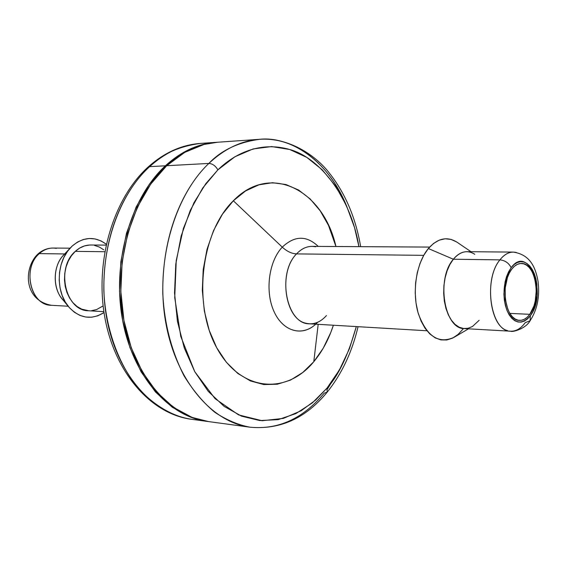 <?xml version="1.0" encoding="UTF-8"?>
<svg xmlns="http://www.w3.org/2000/svg" width="567" height="567" viewBox="0 0 567 567"><rect width="100%" height="100%" fill="white"/><g stroke="black" fill="none" stroke-linecap="round" stroke-linejoin="round"><path stroke-width="0.85" d="M511.753 269.141C514.687 265.363 517.898 263.471 521.399 263.471C535.78 262.627 541.676 299.355 529.791 314.316L509.846 313.402L529.791 314.316L533.923 305.996L535.269 300.971L536.297 290.12L535.007 279.531L533.533 274.832L531.57 270.764L529.195 267.482L526.481 265.122L523.539 263.775L520.478 263.506L517.416 264.335L514.467 266.235L511.753 269.141L509.372 272.947L507.437 277.511L505.169 288.156L505.325 299.397L507.876 309.462L509.924 313.537L512.391 316.755L515.169 319.008L518.153 320.199L521.222 320.298L524.262 319.313L527.154 317.293L529.791 314.316C526.729 318.456 523.313 320.475 519.542 320.383C505.367 321.071 499.527 283.698 511.753 269.141M149.603 166.655C115.292 197.819 96.581 260.785 106.532 317.045C116.377 373.377 152.488 414.321 191.221 419.24C173.374 416.547 156.109 406.702 139.411 389.706C118.397 365.148 105.363 327.528 103.86 290.942C103.052 225.631 130.006 184.254 149.603 166.655L147.703 167.414L149.603 166.655C161.942 154.089 178.811 146.357 200.208 143.444C182.248 144.734 165.38 152.466 149.603 166.655L165.38 165.798L149.603 166.655M207.536 421.444L206.92 421.366C168.186 416.454 132.04 375.071 122.203 318.037C112.252 261.082 131.02 197.316 165.38 165.798L149.355 184.204L136.158 207.019L126.476 233.285L120.828 261.841L119.524 291.339L122.621 320.398L129.949 347.635L141.091 371.832L155.443 391.953L172.283 407.255L190.795 417.241L207.557 421.444M89.466 245.043L84.469 245.936L79.671 248.07L75.269 251.379L104.76 251.72L75.269 251.379C55.594 267.886 65.46 311.014 88.473 310.751L103.881 311.659M65.304 302.055L69.436 307.746L74.362 312.247L79.876 315.38L85.759 317.045L91.776 317.201L97.701 315.854L104.023 312.587C91.23 320.376 79.387 318.399 68.501 306.655C55.474 291.594 56.438 261.975 70.421 247.8L72.193 246.035C83.512 236.666 94.866 236.049 106.256 244.193L101.032 240.918L95.256 238.962L89.26 238.487L83.257 239.536L77.495 242.074L72.193 246.035L67.572 251.259L63.83 257.56L61.116 264.683L59.542 272.344L59.195 280.226L60.067 288.015L62.136 295.393L65.304 302.055C52.192 292.005 51.88 265.023 64.773 253.952M70.421 247.8L63.461 255.263C53.092 265.795 52.384 287.568 62.044 298.752L68.43 306.563M48.06 304.826C29.179 301.616 23.127 266.972 39.329 253.605L64.681 253.952L39.329 253.605C21.801 268 30.661 305.514 51.236 305.28L68.16 306.237M51.236 305.28C23.07 299.922 23.786 267.298 37.876 254.08C42.312 250.104 47.387 248.091 53.1 248.041C48.075 248.048 43.482 249.905 39.329 253.605L37.84 254.115L39.329 253.605C44.509 249.062 50.172 247.311 56.331 248.36M479.129 320.327L472.453 326.507L468.101 328.272L463.643 328.527L459.27 327.251L455.145 324.466L451.445 320.27L448.327 314.834L445.924 308.363L444.351 301.12L443.678 293.423L443.926 285.577L445.088 277.929L447.115 270.799L449.914 264.477L453.366 259.232L499.931 259.863L453.366 259.232C435.945 278.758 444.287 329.413 464.394 328.591L510.704 331.206C511.306 332.425 525.29 329.399 530.088 320.766L525.219 322.666C520.903 328.527 516.062 331.369 510.704 331.206C490.887 332.113 482.73 279.978 499.931 259.863C505.055 260.402 508.797 263.003 511.165 267.681C528.572 243.576 547.835 293.543 530.351 315.72L530.088 320.766L530.351 315.72C521.654 325.515 513.879 323.807 507.04 310.588C501.986 294.698 503.361 280.396 511.165 267.681C508.797 263.003 505.055 260.402 499.931 259.863C484.034 278.51 489.491 326.727 507.656 330.646M456.57 241.911L450.978 239.402L445.138 238.792L439.262 240.139L433.592 243.42L428.354 248.537L453.366 259.232L428.354 248.537C416.32 262.847 411.755 291.977 418.311 313.608C426.774 336.408 438.695 344.311 454.089 337.308L468.505 328.825M315.592 246.78C308.739 245.391 302.395 247.765 296.541 253.896L423.733 255.348L296.541 253.896C276.646 273.45 286.378 324.416 309.447 323.814L426.894 330.759M429.623 247.084L311.97 246.369C306.378 246.397 301.233 248.906 296.541 253.896C291.721 253.676 286.966 251.429 282.274 247.141C294.549 235.546 306.541 235.298 318.25 246.404C306.541 235.298 294.549 235.546 282.274 247.141L233.335 200.775C200.938 232.13 192.511 304.096 216.665 347.663C240.337 391.705 286.264 395.376 313.792 361.703L318.186 324.331L313.792 361.703L323.225 348.216L330.767 332.531L333.382 325.231C328.761 339.413 322.226 351.575 313.792 361.703L302.743 372.498L290.446 380.131L277.306 384.235L263.79 384.554L250.43 380.939L237.764 373.426L226.332 362.207L216.665 347.663L209.209 330.348L204.34 310.978L202.313 290.396L203.22 269.509L207.033 249.253L213.553 230.535L222.462 214.156L233.335 200.775L282.274 247.141C286.966 251.429 291.721 253.676 296.541 253.896C278.156 272.032 284.726 319.143 305.897 323.225C313.445 325.033 320.291 322.474 326.443 315.557M315.713 324.182C302.225 336.911 282.905 331.56 273.953 311.375C264.824 291.374 268.772 261.337 282.274 247.141C268.411 261.685 264.718 292.827 274.598 312.764C284.287 332.914 304.401 336.784 317.577 322.325M360.669 246.659C355.672 217.615 345.14 192.964 329.073 172.715C314.947 154.422 287.292 136.987 259.502 139.326C295.584 136.668 328.98 164.069 346.21 205.084C327.053 158.668 288.794 135.96 259.502 139.326C238.119 142.289 221.236 150.326 208.854 163.431C224.681 148.639 241.556 140.602 259.502 139.326L217.331 142.253C199.371 143.536 182.496 151.361 166.698 165.72L208.854 163.431C212.483 163.65 215.495 165.798 217.884 169.866L202.759 187.939L190.299 210.307L181.149 236.035L175.798 263.995L174.537 292.87L177.421 321.305L184.282 347.968L194.743 371.654L208.245 391.365L224.1 406.355L241.549 416.157L259.814 420.565L278.149 419.637L295.854 413.612L312.311 402.931L326.996 388.126L339.477 369.84L349.414 348.762L356.31 326.585C348.244 355.119 338.478 375.637 326.996 388.126L327.138 392.222L326.996 388.126L315.677 400.033L301.247 410.699L283.337 418.403L262.103 420.735L238.587 414.902L215.063 398.658L194.743 371.654L180.753 336.394L174.728 297.632L176.245 260.444L183.417 228.345L193.928 202.788L205.856 183.609L217.884 169.866C215.495 165.798 212.483 163.65 208.854 163.431C189.208 181.773 162.077 225.064 162.786 293.451C164.224 323.02 171.248 350.378 183.871 375.524C193.092 390.613 203.461 402.91 214.985 412.415C226.779 420.119 238.487 425.052 250.118 427.213C211.441 422.33 175.253 379.734 165.444 320.773C155.514 261.897 174.423 195.92 208.854 163.431L166.698 165.72C132.338 197.273 113.563 261.103 123.514 318.115C133.351 375.212 169.505 416.632 208.231 421.543L250.118 427.213C280.077 429.906 305.748 418.255 327.124 392.244C341.717 374.029 352.029 352.178 358.06 326.691M327.138 392.222L324.225 393.137C303.139 418.566 278.44 429.921 250.118 427.213M340.923 367.246L327.4 389.09M217.884 169.866C233.831 154.394 259.523 140.573 290.318 149.681C321.078 158.476 351.093 198.585 358.918 246.652L354.545 227.636L346.451 205.615L335.593 186.096L322.254 169.809L306.818 157.406L289.744 149.504L271.621 146.57L253.102 148.944L234.929 156.74L217.884 169.866M335.947 246.51L328.463 225.305L320.227 210.867L310.163 198.946L298.589 190.023L285.881 184.509L272.486 182.716L258.899 184.835L245.66 190.895L233.335 200.775C270.65 162.162 323.325 190.257 335.947 246.51M471.021 251.727L457.186 242.315C447.257 236.078 437.639 238.154 428.354 248.537L423.762 255.299L420.005 263.457L417.262 272.684L415.639 282.607L415.207 292.813L415.994 302.877L417.964 312.389L421.012 320.95L425.023 328.229L429.814 333.935L435.194 337.875L440.928 339.902L446.796 339.98L452.572 338.13L458.044 334.452L463.005 329.108M530.088 320.766C537.225 309.809 539.89 296.732 538.076 281.537C535.751 268.538 530.896 254.718 513.284 252.095L516.374 252.521C510.491 251.089 505.006 253.541 499.931 259.863C504.006 254.711 508.457 252.124 513.284 252.095L466.903 251.684C462.006 251.713 457.491 254.222 453.366 259.232C460.234 251.301 467.378 249.657 474.806 254.299M511.165 267.681L514.056 264.591L517.196 262.571L520.456 261.699L523.71 261.989L526.835 263.428L529.72 265.937L532.243 269.431L534.327 273.755L535.893 278.758L536.878 284.237L537.027 295.839L534.738 306.875L532.774 311.666L530.351 315.72L527.551 318.888L524.475 321.05L521.25 322.099L517.983 321.999L514.808 320.731L511.852 318.349L509.223 314.919L507.04 310.588L505.381 305.507L504.325 299.879L503.914 293.933L505.055 282.047L506.572 276.583L508.634 271.728L511.165 267.681M216.658 142.303L202.695 144.542L183.439 152.445L165.38 165.798C181.171 151.446 198.046 143.628 216.013 142.345L216.601 142.31M217.742 142.225L204.014 144.457L184.757 152.36L166.698 165.72L150.673 184.155L137.476 206.99L127.788 233.285L122.139 261.862L120.835 291.395L123.932 320.483L131.26 347.748L142.402 371.966L156.754 392.109L173.594 407.418L192.107 417.418L208.479 421.572M103.747 249.806L99.296 247.028L94.476 245.412M106.057 245.107L90.621 245.015C85.029 245.036 79.912 247.155 75.269 251.379L71.435 255.745L68.324 260.99L66.077 266.915L64.78 273.28L64.482 279.836L65.205 286.314L66.92 292.444L69.543 297.994L72.973 302.743L77.069 306.499L81.655 309.128L88.594 310.759M91.57 310.688L96.518 309.589L103.13 305.911M146.867 169.264L147.703 167.414M215.573 142.374L200.208 143.444C181.362 144.854 163.877 152.828 147.753 167.371C113.074 198.967 94.774 261.174 104.725 316.847C114.584 372.498 150.829 413.945 191.221 419.24L206.636 421.324M53.1 248.041L70.053 248.19"/></g></svg>
